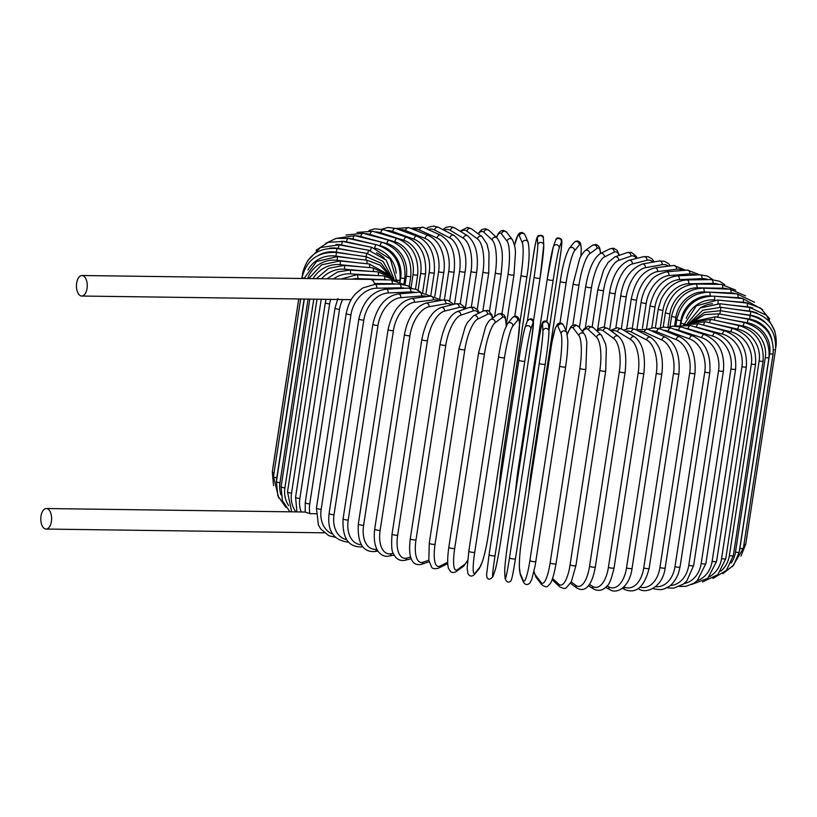 <?xml version="1.0" encoding="UTF-8"?>
<svg xmlns="http://www.w3.org/2000/svg" width="817" height="817" viewBox="0 0 817 817"><rect width="100%" height="100%" fill="white"/><g stroke="black" fill="none" stroke-linecap="round" stroke-linejoin="round"><path stroke-width="1.23" d="M83.365 275.87A10.264 5.413 -89.2 0 0 81.986 275.513A10.264 5.413 -89.2 0 0 76.502 284.377A10.264 5.413 -89.2 0 0 80.332 295.683A10.264 5.413 -89.2 0 0 81.71 296.04A10.264 5.413 -89.2 0 0 87.194 287.165A10.264 5.413 -89.2 0 0 83.365 275.87M374.87 284.377A10.264 5.413 -89.2 0 0 371.704 279.761A10.264 5.413 -89.2 0 0 370.326 279.404L81.986 275.513M316.046 513.719L309.919 513.638L305.201 512.106L305.241 502.608L335.021 308.04A3.023 0.654 8.7 0 0 336.481 308.846A3.023 0.654 8.7 0 0 339.535 309.286L309.755 503.864A27.165 22.325 117.4 0 0 309.919 513.638M351.259 299.665L342.68 299.553A27.165 22.325 117.4 0 0 339.535 309.286M44.68 528.701A10.264 5.413 -89.2 0 0 46.058 529.059A10.264 5.413 -89.2 0 0 51.542 520.184A10.264 5.413 -89.2 0 0 47.713 508.889A10.264 5.413 -89.2 0 0 46.334 508.531A10.264 5.413 -89.2 0 0 40.85 517.396A10.264 5.413 -89.2 0 0 44.68 528.701M81.71 296.04L342.68 299.553M728.345 289.106A27.165 22.325 117.4 0 0 722.688 288.197L697.034 287.85A27.165 22.325 117.4 0 0 669.94 313.748L667.877 327.249M722.688 288.197A3.023 1.593 -89.2 0 0 721.207 284.387L695.553 284.04C679.856 285.327 669.817 294.814 665.426 312.502L663.19 327.147M697.034 287.85A3.023 1.593 -89.2 0 0 695.553 284.04M669.94 313.748A3.023 0.654 -171.3 0 1 666.897 313.309A3.023 0.654 -171.3 0 1 665.426 312.502M736.372 293.854A27.165 23.489 121.2 0 0 731.021 292.966L704.131 291.935A27.165 23.489 121.2 0 0 675.925 317.221L674.576 326.024M675.925 317.221A3.023 0.654 -171.3 0 1 671.645 315.975L670.001 326.708M704.131 291.935A3.023 1.368 -87.8 0 0 702.957 288.135C686.484 289.075 676.047 298.358 671.645 315.975M731.021 292.966A3.023 1.368 -87.8 0 0 729.836 289.167L702.957 288.135M711.433 296.06L710.004 295.968A27.165 24.469 126.2 0 0 680.867 320.642L680.204 325.033M742.98 298.552A27.165 24.469 126.2 0 0 737.925 297.684L716.999 296.397M680.867 320.642A3.023 0.654 -171.3 0 1 676.833 319.406L675.812 326.024M710.004 295.968A3.023 1.134 -86.5 0 0 709.136 292.18C692.009 292.772 681.245 301.851 676.833 319.406M737.925 297.684A3.023 1.134 -86.5 0 0 737.046 293.895L709.136 292.18M713.895 299.87A27.165 25.266 133 0 0 686.229 318.334M748.27 303.209A27.165 25.266 133 0 0 743.337 302.3L725.108 300.789M684.36 323.951A3.023 0.654 -171.3 0 1 680.949 322.776L680.612 324.962M714.62 299.859A3.023 0.899 -85.3 0 0 714.048 296.152C696.401 296.387 685.371 305.262 680.949 322.776M743.337 302.3A3.023 0.899 -85.3 0 0 742.776 298.532L714.048 296.152M712.567 303.73A27.165 25.878 142.7 0 0 700.812 307.631M752.651 307.927A27.165 25.878 142.7 0 0 747.238 306.783L730.898 305.098M717.939 303.567A3.023 0.643 -84.1 0 0 717.663 300.013L696.35 305.864L684.258 324.39M747.238 306.783A3.023 0.643 -84.1 0 0 746.993 303.056L717.663 300.013M757.471 313.33A27.165 26.287 156.9 0 0 749.577 311.103L734.207 309.214M719.91 307.192L719.94 303.75L700.149 308.019L687.311 323.512M749.577 311.103L749.649 307.406L719.94 303.75M775.864 345.285A3.023 0.654 8.7 0 0 776.15 345.06L775.762 347.623M765.805 322.909A27.165 26.491 176.6 0 0 750.353 315.229L734.943 313.023M720.543 310.695L720.88 307.315L702.763 310.246L689.722 322.858M750.353 315.229L750.741 311.573L720.88 307.315M740.958 556.142L745.758 544.071A3.023 0.654 -171.3 0 1 743.95 544.398M773.474 349.809A3.023 0.654 8.7 0 0 775.537 349.502L745.758 544.071M771.942 339.78A27.165 26.501 -160.7 0 0 749.546 319.12L733.074 316.445M719.808 314.034L720.471 310.685L704.305 312.441L691.591 322.194M749.546 319.12L750.251 315.505L720.471 310.685M743.368 548.227A3.023 0.654 -171.3 0 1 739.906 548.35L769.675 353.781A3.023 0.654 8.7 0 0 773.137 353.659L743.368 548.227L732.369 566.743M739.405 550.801A27.165 26.307 -140.7 0 0 739.906 548.35M769.675 353.781A27.165 26.307 -140.7 0 0 747.167 322.746L728.662 319.386M717.734 317.18L718.715 313.84L704.693 314.627L692.816 321.694M747.167 322.746L748.188 319.192L718.715 313.84M739.211 552.057A3.023 0.654 -171.3 0 1 735.494 552.139L765.274 357.57A3.023 0.654 8.7 0 0 768.991 357.489L739.211 552.057L733.737 565.068L722.82 573.697M731.154 563.015A27.165 25.909 -126.1 0 0 735.494 552.139M765.274 357.57A27.165 25.909 -126.1 0 0 743.235 326.095L721.809 321.765M714.324 320.09A3.023 0.633 -78.6 0 1 715.631 316.751L693.459 321.377M743.235 326.095A3.023 0.633 -78.6 0 1 744.573 322.592L715.631 316.751M733.339 555.54A3.023 0.654 -171.3 0 1 729.367 555.57L759.146 360.991A3.023 0.654 8.7 0 0 763.109 360.971L733.339 555.54L726.466 570.307L712.935 578.467M720.788 571.154A27.165 25.317 -116.1 0 0 729.367 555.57M759.146 360.991A27.165 25.317 -116.1 0 0 737.782 329.118L712.73 323.532M709.605 322.766A3.023 0.878 -77.4 0 1 711.239 319.406L692.265 321.98M737.782 329.118A3.023 0.878 -77.4 0 1 739.426 325.697L711.239 319.406M725.772 558.654A3.023 0.654 -171.3 0 1 721.564 558.624L751.344 364.045A3.023 0.654 8.7 0 0 755.551 364.076L725.772 558.654L717.826 574.647L702.549 581.949M709.35 576.771A27.165 24.53 -109.2 0 0 721.564 558.624M751.344 364.045A27.165 24.53 -109.2 0 0 730.847 331.814L703.621 325.135A27.165 24.53 -109.2 0 0 702.61 324.911M703.621 325.135A3.023 1.123 -76.2 0 1 705.571 321.775L688.843 323.236M730.847 331.814A3.023 1.123 -76.2 0 1 732.798 328.465L705.571 321.775M716.591 561.361A3.023 0.654 -171.3 0 1 712.148 561.269L741.928 366.7A3.023 0.654 8.7 0 0 746.37 366.792L716.591 561.361L707.818 578.283L691.458 584.563M697.105 580.754A27.165 23.56 -104.1 0 0 712.148 561.269M741.928 366.7A27.165 23.56 -104.1 0 0 722.483 334.153L696.431 327.127A27.165 23.56 -104.1 0 0 694.052 326.626M696.431 327.127A3.023 1.348 -74.9 0 1 698.678 323.849L683.523 324.676M722.483 334.153A3.023 1.348 -74.9 0 1 724.73 330.875L698.678 323.849M705.857 563.648A3.023 0.654 -171.3 0 1 704.223 563.985A3.023 0.654 -171.3 0 1 701.19 563.495L730.96 368.927A3.023 0.654 8.7 0 0 733.993 369.407A3.023 0.654 8.7 0 0 735.627 369.08L705.857 563.648L697.279 580.591L693.623 583.379L685.994 586.31L679.499 586.483M684.043 583.593A27.165 22.406 -100.2 0 0 701.19 563.495M730.96 368.927A27.165 22.406 -100.2 0 0 712.761 336.124L688.077 328.802A27.165 22.406 -100.2 0 0 684.748 328.117M688.077 328.802A3.023 1.573 -73.5 0 1 690.61 325.605L676.558 326.065M712.761 336.124A3.023 1.573 -73.5 0 1 715.294 332.928L690.61 325.605M693.643 565.507A3.023 0.654 -171.3 0 1 691.887 565.834A3.023 0.654 -171.3 0 1 688.772 565.282L718.541 370.714A3.023 0.654 8.7 0 0 721.666 371.255A3.023 0.654 8.7 0 0 723.413 370.928L693.643 565.507L686.852 580.856L683.441 584.084L673.688 588.179L666.611 587.811M670.185 585.544A27.165 21.089 -97.2 0 0 688.772 565.282M718.541 370.714A27.165 21.089 -97.2 0 0 701.742 337.697L678.61 330.139A27.165 21.089 -97.2 0 0 674.536 329.322M678.61 330.139A3.023 1.787 -71.9 0 1 681.439 327.035L672.646 326.177L668.173 327.3M701.742 337.697A3.023 1.787 -71.9 0 1 704.571 334.592L681.439 327.035M680.05 566.906A3.023 0.654 -171.3 0 1 678.181 567.223A3.023 0.654 -171.3 0 1 674.985 566.62L704.754 372.052A3.023 0.654 8.7 0 0 707.951 372.654A3.023 0.654 8.7 0 0 709.82 372.338L680.05 566.906L678.376 573.585C674.096 583.92 669.164 586.279 668.5 586.739C664.027 588.597 663.537 591.008 652.773 588.536M655.51 586.718A27.165 19.608 -94.7 0 0 674.985 566.62M704.754 372.052A27.165 19.608 -94.7 0 0 689.517 338.871L668.122 331.13A27.165 19.608 -94.7 0 0 663.424 330.231M668.122 331.13A3.023 1.981 -70.1 0 1 671.227 328.128L663.802 327.086L658.533 328.342M689.517 338.871A3.023 1.981 -70.1 0 1 692.622 335.858L671.227 328.128M665.181 567.846A3.023 0.654 -171.3 0 1 663.19 568.162A3.023 0.654 -171.3 0 1 659.932 567.498L689.711 372.92A3.023 0.654 8.7 0 0 692.959 373.594A3.023 0.654 8.7 0 0 694.95 373.277L665.181 567.846C662.873 587.106 646.523 593.867 639.507 589.333A3.023 2.165 112 0 1 638.557 588.352M640.058 587.188A27.165 17.974 -92.6 0 0 659.932 567.498M689.711 372.92A27.165 17.974 -92.6 0 0 676.17 339.637L656.674 331.784A27.165 17.974 -92.6 0 0 651.496 330.854M656.674 331.784A3.023 2.165 -68 0 1 660.065 328.873L653.58 327.729L647.779 329.169M676.17 339.637A3.023 2.165 -68 0 1 679.56 336.737L660.065 328.873M649.147 568.315A3.023 0.654 -171.3 0 1 647.033 568.622A3.023 0.654 -171.3 0 1 643.745 567.897L673.514 373.328A3.023 0.654 8.7 0 0 676.813 374.053A3.023 0.654 8.7 0 0 678.927 373.747L649.147 568.315C644.368 586.8 636.382 593.928 625.199 589.7A3.023 2.328 114.4 0 1 624.025 586.984A27.165 16.207 -90.8 0 0 643.745 567.897M673.514 373.328A27.165 16.207 -90.8 0 0 661.821 339.984L644.368 332.07A27.165 16.207 -90.8 0 0 638.812 331.202M644.368 332.07A3.023 2.328 -65.6 0 1 648.044 329.282L636.065 329.772M661.821 339.984A3.023 2.328 -65.6 0 1 665.487 337.207L648.044 329.282M632.072 568.315A3.023 0.654 -171.3 0 1 629.836 568.612A3.023 0.654 -171.3 0 1 626.527 567.825L656.296 373.257A3.023 0.654 8.7 0 0 659.605 374.043A3.023 0.654 8.7 0 0 661.852 373.747L632.072 568.315C629.57 587.77 616.202 594.316 609.942 589.629A3.023 2.482 117.4 0 1 608.767 586.912A27.165 14.318 -89.2 0 0 626.527 567.825M606.99 585.993L608.767 586.912M656.296 373.257A27.165 14.318 -89.2 0 0 646.564 339.913L631.296 331.998A27.165 14.318 -89.2 0 0 625.485 331.324M631.296 331.998A3.023 2.482 -62.6 0 1 635.248 329.353L630.183 328.066L623.575 330.17M646.564 339.913A3.023 2.482 -62.6 0 1 650.516 337.268L635.248 329.353M614.088 567.846A3.023 0.654 -171.3 0 1 611.729 568.132A3.023 0.654 -171.3 0 1 608.42 567.284L638.189 372.715A3.023 0.654 8.7 0 0 641.498 373.553A3.023 0.654 8.7 0 0 643.867 373.277L614.088 567.846C611.596 578.661 609.196 584.747 606.888 586.126C602.966 590.456 598.626 591.457 593.847 589.118A3.023 2.614 121.2 0 1 592.723 586.432A27.165 12.316 -87.8 0 0 608.42 567.284M589.384 584.4L592.723 586.432M638.189 372.715A27.165 12.316 -87.8 0 0 630.52 339.433L617.54 331.569A27.165 12.316 -87.8 0 0 611.606 331.304M617.54 331.569A3.023 2.614 -58.8 0 1 621.798 329.088L617.376 327.729L610.401 330.425M630.52 339.433A3.023 2.614 -58.8 0 1 634.778 336.951L621.798 329.088M595.338 566.906A3.023 0.654 -171.3 0 1 592.836 567.172A3.023 0.654 -171.3 0 1 589.557 566.273L619.327 371.704A3.023 0.654 8.7 0 0 622.615 372.603A3.023 0.654 8.7 0 0 625.107 372.338L595.338 566.906C593.009 580.213 589.302 584.88 588.097 586.085C585.105 589.772 581.418 590.456 577.027 588.138A3.023 2.717 126.2 0 1 576.016 585.523A27.165 10.223 -86.5 0 0 589.557 566.273M571.195 582L576.016 585.523M619.327 371.704A27.165 10.223 -86.5 0 0 613.812 338.524L603.232 330.793A27.165 10.223 -86.5 0 0 597.278 331.314M603.232 330.793A3.023 2.717 -53.8 0 1 607.797 328.526L603.538 327.035L599.045 328.475L596.624 330.701M613.812 338.524A3.023 2.717 -53.8 0 1 618.387 336.257L607.797 328.526M575.832 565.282A3.023 0.654 -171.3 0 1 575.944 565.497A3.023 0.654 -171.3 0 1 573.32 565.752A3.023 0.654 -171.3 0 1 570.082 564.802L599.862 370.234A3.023 0.654 8.7 0 0 603.089 371.184A3.023 0.654 8.7 0 0 605.714 370.928L575.944 565.497L571.308 581.786L566.538 587.535C565.303 588.975 562.984 588.689 559.584 586.667A3.023 2.808 133 0 1 558.777 584.216A27.165 8.047 -85.3 0 0 570.082 564.802M552.578 578.446L558.777 584.216M599.862 370.234A27.165 8.047 -85.3 0 0 596.563 337.217L588.454 329.66A27.165 8.047 -85.3 0 0 582.572 331.784M588.454 329.66A3.023 2.808 -47 0 1 593.387 327.688L588.352 326.106L583.93 328.996L582.286 331.406M596.563 337.217A3.023 2.808 -47 0 1 601.496 335.246L593.387 327.688M556.02 563.495A3.023 0.654 -171.3 0 1 556.071 563.648A3.023 0.654 -171.3 0 1 553.313 563.883A3.023 0.654 -171.3 0 1 550.147 562.882L579.927 368.314A3.023 0.654 8.7 0 0 583.093 369.315A3.023 0.654 8.7 0 0 585.84 369.08L556.071 563.648C551.945 585.718 549.33 583.92 548.238 585.656C547.349 587.433 545.153 587.096 541.651 584.645A3.023 2.88 142.7 0 1 541.12 582.511A27.165 5.821 -84.1 0 0 550.147 562.882M534.042 571.267A27.165 5.821 -84.1 0 0 535.543 575.188L541.12 582.511M579.927 368.314A27.165 5.821 -84.1 0 0 578.916 335.511L573.34 328.189A27.165 5.821 -84.1 0 0 567.304 334.572M535.543 575.188A3.023 2.88 142.7 0 0 536.075 577.323L541.651 584.645M573.34 328.189A3.023 2.88 -37.3 0 1 578.671 326.667L575.372 324.686L572.084 325.646L570.532 327.249L567.253 334.306M578.916 335.511A3.023 2.88 -37.3 0 1 584.247 333.99L578.671 326.667M535.85 561.259A3.023 0.654 -171.3 0 1 535.86 561.35A3.023 0.654 -171.3 0 1 532.98 561.575A3.023 0.654 -171.3 0 1 529.906 560.533L559.676 365.965A3.023 0.654 8.7 0 0 562.75 367.007A3.023 0.654 8.7 0 0 565.63 366.782A3.023 0.654 8.7 0 0 565.619 366.69M559.676 365.965A27.165 3.544 -83 0 0 560.993 333.418L557.991 326.392A27.165 3.544 -83 0 0 551.281 346.275L521.501 540.844A27.165 3.544 -83 0 0 520.194 573.391L523.197 580.417A27.165 3.544 -83 0 0 529.906 560.533M523.197 580.417A3.023 2.921 156.9 0 0 523.391 581.97C525.076 584.921 527.22 585.309 529.814 583.154L531.867 579.243L535.186 565.446L565.63 366.782C567.141 356.631 567.866 347.828 567.795 340.362L566.732 332.601L563.74 325.575A3.023 2.921 -23.1 0 0 557.991 326.392M520.194 573.391A3.023 2.921 156.9 0 0 520.388 574.943L523.391 581.97M560.993 333.418A3.023 2.921 -23.1 0 1 566.732 332.601M545.235 364.106L515.476 558.614A3.023 0.654 -171.3 0 1 515.476 558.644A3.023 0.654 -171.3 0 1 512.463 558.848A3.023 0.654 -171.3 0 1 509.502 557.756L539.281 363.187A3.023 0.654 8.7 0 0 542.233 364.27A3.023 0.654 8.7 0 0 545.245 364.076A3.023 0.654 8.7 0 0 545.245 364.045A27.165 1.236 98.1 0 0 548.901 331.814M539.281 363.187A27.165 1.236 -81.9 0 0 542.927 330.956L542.529 324.278A27.165 1.236 -81.9 0 0 538.158 344.478L508.378 539.046A27.165 1.236 -81.9 0 0 504.732 571.277L505.131 577.956A27.165 1.236 -81.9 0 0 509.502 557.756M505.131 577.956A3.023 2.941 176.6 0 0 505.1 578.569C506.571 582.133 508.348 583.021 510.462 581.214C511.166 581.02 512.096 579.968 515.476 558.644L545.245 364.076C547.747 347.205 548.973 336.247 548.932 331.202L548.524 324.523A3.023 2.941 -3.4 0 0 542.529 324.278M504.732 571.277A3.023 2.941 176.6 0 0 504.702 571.88L505.1 578.569M504.702 571.88C504.661 566.845 505.886 555.887 508.388 539.016L538.158 344.447A3.023 0.654 -171.3 0 1 538.158 344.447A3.023 0.654 -171.3 0 1 538.168 344.417M542.927 330.956A3.023 2.941 -3.4 0 1 548.932 331.202M524.871 328.148A27.165 1.072 -80.8 0 0 518.877 360.021A3.023 0.654 8.7 0 0 518.866 360.052L489.097 554.62L486.585 574.739L486.963 577.548C488.423 579.968 490.394 579.662 492.896 576.628A3.023 2.941 -160.7 0 0 493.029 576.118L495.235 569.827A27.165 1.072 99.2 0 0 501.219 537.954L530.999 343.385A27.165 1.072 99.2 0 0 533.031 322.827L530.825 329.118A27.165 1.072 99.2 0 0 524.831 360.991L495.061 555.56A3.023 0.654 -171.3 0 1 491.916 555.713A3.023 0.654 -171.3 0 1 489.097 554.62A3.023 0.654 -171.3 0 1 489.107 554.59L518.866 360.072M495.061 555.56A27.165 1.072 99.2 0 0 493.029 576.118M530.825 329.118A3.023 2.941 19.3 0 0 524.994 327.637C523.391 333.275 521.348 344.08 518.866 360.052A3.023 0.654 8.7 0 0 521.695 361.145A3.023 0.654 8.7 0 0 524.831 360.991M492.896 576.628L495.102 570.348A3.023 2.941 -160.7 0 0 495.235 569.827M501.23 537.903A3.023 0.654 -171.3 0 1 501.23 537.933A3.023 0.654 -171.3 0 1 501.219 537.954C498.748 553.895 496.705 564.7 495.102 570.348M501.23 537.933L531.009 343.354A3.023 0.654 -171.3 0 1 530.999 343.385M531.009 343.354L533.511 323.236L533.133 320.438C531.683 318.017 529.702 318.313 527.2 321.347A3.023 2.941 19.3 0 1 533.031 322.827M498.625 356.488A3.023 0.654 8.7 0 0 498.595 356.569L468.815 551.138L467.201 568.244L467.947 573.677C469.755 576.567 471.909 576.833 474.432 574.463A3.023 2.921 -140.7 0 0 475.045 573.085L479.834 567.243A27.165 3.38 100.3 0 0 488.157 535.768L517.927 341.2A27.165 3.38 100.3 0 0 517.631 320.244L512.841 326.085A27.165 3.38 100.3 0 0 504.518 357.56L474.748 552.129A3.023 0.654 -171.3 0 1 471.511 552.21A3.023 0.654 -171.3 0 1 468.815 551.138A3.023 0.654 -171.3 0 1 468.856 551.056M474.748 552.129A27.165 3.38 100.3 0 0 475.045 573.085M512.841 326.085A3.023 2.921 39.3 0 0 507.561 323.634L504.395 330.568C502.128 337.676 500.198 346.347 498.595 356.569A3.023 0.654 8.7 0 0 501.281 357.642A3.023 0.654 8.7 0 0 504.518 357.56M474.432 574.463L479.222 568.622A3.023 2.921 -140.7 0 0 479.834 567.243M479.222 568.622L482.387 561.688C484.655 554.569 486.585 545.909 488.198 535.686L517.968 341.118A3.023 0.654 -171.3 0 1 517.927 341.2M517.968 341.118L519.581 324.012L518.836 318.579C517.038 315.689 514.873 315.423 512.351 317.793A3.023 2.921 39.3 0 1 517.631 320.244M506.152 326.003A27.165 5.658 101.4 0 0 502.435 317.384L495.092 322.735A27.165 5.658 101.4 0 0 484.471 353.771L454.701 548.34A3.023 0.654 -171.3 0 1 451.392 548.35A3.023 0.654 -171.3 0 1 448.819 547.298C446.766 561.912 448.002 567.294 448.625 568.612L450.698 571.737C452.301 572.829 454.129 572.778 456.182 571.594A3.023 2.88 -126.1 0 0 457.295 569.735L464.638 564.384A27.165 5.658 101.4 0 0 467.661 560.166M454.701 548.34A27.165 5.658 101.4 0 0 457.295 569.735M478.691 352.607A3.023 0.654 8.7 0 0 478.599 352.73A3.023 0.654 8.7 0 0 481.162 353.781A3.023 0.654 8.7 0 0 484.471 353.771M456.182 571.594L463.525 566.242A3.023 2.88 -126.1 0 0 464.638 564.384M506.274 325.748L505.315 317.343L504.283 315.28L501.485 313.422L497.757 314.361A3.023 2.88 53.9 0 1 502.435 317.384M497.757 314.361L490.414 319.713A3.023 2.88 53.9 0 1 495.092 322.735M492.467 318.222A27.165 7.894 102.6 0 0 487.545 314.279L477.71 319.11A27.165 7.894 102.6 0 0 464.842 349.666L435.073 544.234A3.023 0.654 -171.3 0 1 431.703 544.173A3.023 0.654 -171.3 0 1 429.272 543.152L428.813 560.196L431.539 566.947C432.285 568.714 434.573 569.132 438.423 568.193A3.023 2.808 -116.1 0 0 439.914 566.11L447.696 562.29M435.073 544.234A27.165 7.894 102.6 0 0 439.914 566.11M459.205 348.41A3.023 0.654 8.7 0 0 459.042 348.583A3.023 0.654 8.7 0 0 461.482 349.605A3.023 0.654 8.7 0 0 464.842 349.666M492.825 317.966L491.916 314.882L488.689 310.94L487.279 310.409L483.388 310.95A3.023 2.808 63.9 0 1 487.545 314.279M483.388 310.95L473.554 315.77A3.023 2.808 63.9 0 1 477.71 319.11M478.558 313.32A27.165 10.08 103.8 0 0 473.074 310.96L460.819 315.219A27.165 10.08 103.8 0 0 445.776 345.264L416.006 539.833A3.023 0.654 -171.3 0 1 412.605 539.71A3.023 0.654 -171.3 0 1 410.297 538.709C408.51 552.282 410.696 557.817 411.472 559.277C413.106 563.577 416.374 565.282 421.296 564.404A3.023 2.727 -109.2 0 0 423.022 562.219L428.813 560.207M416.006 539.833A27.165 10.08 103.8 0 0 423.022 562.219M410.297 538.709L440.077 344.141A3.023 0.654 8.7 0 0 442.385 345.142A3.023 0.654 8.7 0 0 445.776 345.264M479.344 312.931L477.69 310.011L474.003 307.325L469.356 307.437A3.023 2.727 70.8 0 1 473.074 310.96M469.356 307.437L457.101 311.696A3.023 2.727 70.8 0 1 460.819 315.219M464.873 309A27.165 12.173 105.1 0 0 459.134 307.437L444.56 311.093A27.165 12.173 105.1 0 0 427.424 340.607L397.654 535.176A3.023 0.654 -171.3 0 1 394.243 534.992A3.023 0.654 -171.3 0 1 392.058 534.012C391.21 545.235 391.68 551.812 393.488 553.732C395.877 558.951 399.687 561.146 404.895 560.319A3.023 2.614 -104.1 0 0 406.764 558.093L410.685 557.112M397.654 535.176A27.165 12.173 105.1 0 0 406.764 558.093M392.058 534.012L421.838 339.443A3.023 0.654 8.7 0 0 424.023 340.423A3.023 0.654 8.7 0 0 427.424 340.607M466.241 308.52L460.41 303.812L455.794 303.801A3.023 2.614 75.9 0 1 459.134 307.437M455.794 303.801L441.221 307.468A3.023 2.614 75.9 0 1 444.56 311.093M451.587 304.864A27.165 14.185 106.5 0 0 445.837 303.74L429.048 306.773A27.165 14.185 106.5 0 0 409.92 335.716L380.15 530.294A3.023 0.654 -171.3 0 1 376.749 530.049A3.023 0.654 -171.3 0 1 374.697 529.099C372.092 551.352 382.111 557.827 389.321 556.009A3.023 2.492 -100.2 0 0 391.251 553.773L393.345 553.395M380.15 530.294A27.165 14.185 106.5 0 0 391.251 553.773M374.697 529.099L404.466 334.531A3.023 0.654 8.7 0 0 406.529 335.481A3.023 0.654 8.7 0 0 409.92 335.716M453.701 304.332L447.879 300.268L442.834 300.043A3.023 2.492 79.8 0 1 445.837 303.74M442.834 300.043L426.045 303.076A3.023 2.492 79.8 0 1 429.048 306.773M438.862 300.758A27.165 16.085 108.1 0 0 433.286 299.91L414.403 302.29A27.165 16.085 108.1 0 0 393.396 330.65L363.626 525.219A3.023 0.654 -171.3 0 1 360.266 524.933A3.023 0.654 -171.3 0 1 358.326 524.003C357.366 543.091 362.809 552.272 374.676 551.526A3.023 2.339 -97.2 0 0 376.606 549.29L376.872 549.259M363.626 525.219A27.165 16.085 108.1 0 0 376.606 549.29M358.326 524.003L388.106 329.435A3.023 0.654 8.7 0 0 390.036 330.364A3.023 0.654 8.7 0 0 393.396 330.65M441.854 300.217L430.6 296.152A3.023 2.339 82.8 0 1 433.286 299.91M430.6 296.152L411.717 298.542A3.023 2.339 82.8 0 1 414.403 302.29M426.821 296.632A27.165 17.862 109.9 0 0 421.572 295.958L400.738 297.674A27.165 17.862 109.9 0 0 377.985 325.432L348.216 520A3.023 0.654 -171.3 0 1 344.907 519.663A3.023 0.654 -171.3 0 1 343.089 518.775C342.149 537.596 348.134 546.971 361.053 546.91A3.023 2.175 -94.7 0 0 362.319 546.175M348.216 520A27.165 17.862 109.9 0 0 361.318 544.704M343.089 518.775L372.869 324.196A3.023 0.654 8.7 0 0 374.676 325.095A3.023 0.654 8.7 0 0 377.985 325.432M430.804 296.132L419.182 292.18A3.023 2.175 85.3 0 1 421.572 295.958M419.182 292.18L398.359 293.895A3.023 2.175 85.3 0 1 400.738 297.674M415.557 292.476A27.165 19.496 112 0 0 410.777 291.924L388.167 292.956A27.165 19.496 112 0 0 363.8 320.101L334.03 514.679A3.023 0.654 -171.3 0 1 330.793 514.302A3.023 0.654 -171.3 0 1 329.098 513.433C327.076 530.846 333.561 540.435 348.553 542.192A3.023 2.002 -92.6 0 0 348.645 542.182L348.553 542.192M334.03 514.679A27.165 19.496 112 0 0 346.653 539.669M329.098 513.433L358.867 318.865A3.023 0.654 8.7 0 0 360.563 319.733A3.023 0.654 8.7 0 0 363.8 320.101M420.704 292.118L416.057 289.341L408.684 288.125A3.023 2.002 87.4 0 1 410.777 291.924M408.684 288.125L386.073 289.157A3.023 2.002 87.4 0 1 388.167 292.956M405.171 288.289A27.165 20.987 114.4 0 0 400.984 287.839L376.76 288.187A27.165 20.987 114.4 0 0 350.953 314.708L321.173 509.277A3.023 0.654 -171.3 0 1 318.027 508.868A3.023 0.654 -171.3 0 1 316.445 508.031L318.395 524.892L320.713 528.956L328.812 535.697L335.613 537.372M321.173 509.277A27.165 20.987 114.4 0 0 332.928 534.195M316.445 508.031L346.224 313.462A3.023 0.654 8.7 0 0 347.797 314.3A3.023 0.654 8.7 0 0 350.953 314.708M411.737 288.238L407.642 285.746L399.196 284.03A3.023 1.797 89.2 0 1 400.984 287.839M399.196 284.03L374.972 284.377A3.023 1.797 89.2 0 1 376.76 288.187M371.49 279.659L390.792 279.925A3.023 1.593 90.8 0 1 392.283 283.734L374.574 283.499M395.714 284.081A27.165 22.325 117.4 0 0 392.283 283.734M309.755 503.864A3.023 0.654 -171.3 0 1 306.712 503.415A3.023 0.654 -171.3 0 1 305.241 502.608M330.681 299.4A27.165 23.489 121.2 0 0 329.629 303.883L299.859 498.452A3.023 0.654 -171.3 0 1 295.57 497.216L296.949 511.912M299.859 498.452A27.165 23.489 121.2 0 0 301.197 511.973M387.217 279.874A27.165 23.489 121.2 0 0 384.725 279.639L357.836 278.597A27.165 23.489 121.2 0 0 351.851 279.159M295.57 497.216L325.35 302.637A3.023 0.654 8.7 0 0 329.629 303.883M397.685 281.099L383.541 275.829A3.023 1.368 92.2 0 1 384.725 279.639M383.541 275.829L356.661 274.798A3.023 1.368 92.2 0 1 357.836 278.597M321.214 299.267L291.546 493.1A3.023 0.654 -171.3 0 1 287.513 491.875L291.679 511.84M291.546 493.1A27.165 24.469 126.2 0 0 295.928 511.902M379.537 275.676A27.165 24.469 126.2 0 0 378.373 275.584L350.462 273.869A27.165 24.469 126.2 0 0 333.499 278.914M392.916 278.097L377.505 271.795A3.023 1.134 93.5 0 1 378.373 275.584M377.505 271.795L349.584 270.08A3.023 1.134 93.5 0 1 350.462 273.869M313.769 299.175L284.898 487.851A3.023 0.654 -171.3 0 1 281.109 486.636L282.355 500.576L289.923 511.82M284.898 487.851A27.165 25.266 133 0 0 288.626 505.59M370.418 271.356L344.549 269.212A27.165 25.266 133 0 0 321.551 278.75M389.903 275.809L372.715 267.833A3.023 0.899 94.7 0 1 373.287 271.53M372.715 267.833L343.988 265.443A3.023 0.899 94.7 0 1 344.549 269.212M308.06 299.093L279.965 482.735A3.023 0.654 -171.3 0 1 276.422 481.54L277.811 495.766L285.858 507.326M279.965 482.735A27.165 25.878 142.7 0 0 281.007 494.898M362.125 266.955L340.148 264.677A27.165 25.878 142.7 0 0 313.105 278.638M388.81 274.767L369.223 263.973A3.023 0.643 95.9 0 1 369.498 267.567M369.223 263.973L339.892 260.94A3.023 0.643 95.9 0 1 340.148 264.677M304.118 299.042L276.769 477.792A3.023 0.654 -171.3 0 1 273.481 476.628L278.75 498.002M276.769 477.792A27.165 26.287 156.9 0 0 276.473 481.193M356.141 262.625L337.288 260.296A27.165 26.287 156.9 0 0 307.692 278.556M389.26 275.186L380.058 265.096L367.058 260.266L367.017 263.748M367.058 260.266L337.35 256.599L337.288 260.296M274.063 472.818A3.023 0.654 -171.3 0 1 272.316 471.94L273.511 485.574M352.627 258.489L335.991 256.109A27.165 26.491 176.6 0 0 307.958 270.018M301.922 278.485L302.096 277.372A3.023 0.654 8.7 0 0 304.087 278.301M390.271 276.064L381.039 263.125L366.23 256.712L365.883 260.112M366.23 256.712L336.379 252.453L335.991 256.109M272.98 467.641A3.023 0.654 -171.3 0 1 272.939 467.498L272.704 469.377M351.688 254.638L336.277 252.136A27.165 26.501 -160.7 0 0 318.405 255.312M301.861 278.485L302.709 272.929A3.023 0.654 8.7 0 0 303.025 273.287M391.792 277.167L383.061 261.44L366.762 253.362L366.098 256.691M366.762 253.362L336.982 248.531L336.277 252.136M353.353 251.187L338.136 248.419A27.165 26.307 -140.7 0 0 329.578 248.235M393.865 278.577L386.186 260.112L368.63 250.216L367.65 253.515M368.63 250.216L339.157 244.865L338.136 248.419M357.57 248.215L341.557 244.977A27.165 25.909 -126.1 0 0 335.961 244.457M384.266 258.131A27.165 25.909 -126.1 0 0 376.474 252.78M396.49 280.19L390.332 259.112L371.827 247.326A3.023 0.633 101.4 0 0 370.53 250.635M371.827 247.326L342.895 241.485A3.023 0.633 101.4 0 0 341.557 244.977M364.219 245.794L346.51 241.842A27.165 25.317 -116.1 0 0 341.526 241.24M396.245 273.164A27.165 25.317 -116.1 0 0 375.565 248.337M399.738 281.916L400.034 279.976A3.023 0.654 -171.3 0 1 396.5 280.098M400.034 279.976C401.045 261.951 393.151 250.186 376.341 244.702A3.023 0.878 102.6 0 0 374.717 248.062M376.341 244.702L348.154 238.411A3.023 0.878 102.6 0 0 346.51 241.842M373.124 243.987L352.964 239.034A27.165 24.53 -109.2 0 0 347.899 238.36M400.054 282.069L400.677 277.954A27.165 24.53 -109.2 0 0 380.191 245.723L378.955 245.417M403.904 284.449L404.885 277.984A3.023 0.654 -171.3 0 1 400.677 277.954M404.885 277.984C405.926 259.908 398.339 248.031 382.131 242.363A3.023 1.123 103.8 0 0 380.191 245.723M382.131 242.363L354.905 235.674A3.023 1.123 103.8 0 0 352.964 239.034M405.028 284.796L406.355 276.146A27.165 23.56 -104.1 0 0 386.911 243.609L360.859 236.573A27.165 23.56 -104.1 0 0 355.507 235.827M409.215 286.542L410.798 276.238A3.023 0.654 -171.3 0 1 406.355 276.146M410.798 276.238C411.86 258.111 404.65 246.142 389.158 240.321A3.023 1.348 105.1 0 0 386.911 243.609M389.158 240.321L363.105 233.294A3.023 1.348 105.1 0 0 360.859 236.573M411.033 287.707L413.034 274.614A27.165 22.406 -100.2 0 0 394.825 241.812L370.142 234.489A27.165 22.406 -100.2 0 0 364.494 233.672M415.496 289.126L417.701 274.767A3.023 0.654 -171.3 0 1 416.067 275.094A3.023 0.654 -171.3 0 1 413.034 274.614M417.701 274.767C418.794 256.579 412.023 244.528 397.368 238.615A3.023 1.573 106.5 0 0 394.825 241.812M397.368 238.615L372.685 231.293A3.023 1.573 106.5 0 0 370.142 234.489M418.079 290.311L420.673 273.358A27.165 21.089 -97.2 0 0 403.874 240.341L380.753 232.784A27.165 21.089 -97.2 0 0 374.819 231.926M422.685 292.272L425.545 273.572A3.023 0.654 -171.3 0 1 423.798 273.899A3.023 0.654 -171.3 0 1 420.673 273.358M425.545 273.572C426.699 255.323 420.418 243.2 406.703 237.226A3.023 1.787 108.1 0 0 403.874 240.341M406.703 237.226L383.571 229.669A3.023 1.787 108.1 0 0 380.753 232.784M426.045 293.15L429.221 272.388A27.165 19.608 -94.7 0 0 413.974 239.207L392.589 231.466A27.165 19.608 -94.7 0 0 386.421 230.598M430.712 296.05L434.287 272.674A3.023 0.654 -171.3 0 1 432.418 272.99A3.023 0.654 -171.3 0 1 429.221 272.388M434.287 272.674C435.502 254.342 429.762 242.189 417.089 236.195A3.023 1.981 109.9 0 0 413.974 239.207M434.838 296.285L438.596 271.714A27.165 17.974 -92.6 0 0 425.065 238.431L405.569 230.568A3.023 2.165 112 0 1 408.96 227.667L395.673 228.454A3.023 1.981 109.9 0 0 392.589 231.466M405.569 230.568A27.165 17.974 -92.6 0 0 399.237 229.74M439.812 298.44L443.845 272.071A3.023 0.654 -171.3 0 1 441.854 272.378A3.023 0.654 -171.3 0 1 438.596 271.714M443.845 272.071C444.938 264.432 444.152 257.151 441.497 250.216C440.2 246.438 436.196 238.993 428.455 235.521A3.023 2.165 112 0 0 425.065 238.431M444.377 299.859L448.747 271.346A27.165 16.207 -90.8 0 0 437.054 238.002L419.601 230.088A27.165 16.207 -90.8 0 0 413.188 229.373M449.677 300.973L454.15 271.765A3.023 0.654 -171.3 0 1 452.036 272.071A3.023 0.654 -171.3 0 1 448.747 271.346M454.15 271.765C455.222 257.375 454.364 243.721 440.72 235.214A3.023 2.328 114.4 0 0 437.054 238.002M440.72 235.214L423.267 227.3A3.023 2.328 114.4 0 0 419.601 230.088M454.548 304.118L459.573 271.275A27.165 14.318 -89.2 0 0 449.84 237.931L434.573 230.016A27.165 14.318 -89.2 0 0 428.179 229.526M460.226 303.761L465.128 271.765A3.023 0.654 -171.3 0 1 462.882 272.061A3.023 0.654 -171.3 0 1 459.573 271.275M465.128 271.765C467.579 255.558 463.801 243.405 453.792 235.286A3.023 2.482 117.4 0 0 449.84 237.931M453.792 235.286L438.525 227.371A3.023 2.482 117.4 0 0 434.573 230.016M465.516 307.447L471.011 271.51A27.165 12.316 -87.8 0 0 463.341 238.227L450.361 230.363A27.165 12.316 -87.8 0 0 444.111 230.271M471.338 307.018L476.689 272.071A3.023 0.654 -171.3 0 1 474.32 272.347A3.023 0.654 -171.3 0 1 471.011 271.51M476.689 272.071C478.895 255.047 475.862 242.935 467.6 235.745A3.023 2.614 121.2 0 0 463.341 238.227M467.6 235.745L454.62 227.882A3.023 2.614 121.2 0 0 450.361 230.363M477.24 309.48L482.97 272.051A27.165 10.223 -86.5 0 0 477.455 238.87L466.864 231.129A27.165 10.223 -86.5 0 0 460.89 231.681M482.847 311.216L488.75 272.674A3.023 0.654 -171.3 0 1 486.248 272.939A3.023 0.654 -171.3 0 1 482.97 272.051M488.75 272.674L489.015 252.657L487.003 244.12L482.03 236.603A3.023 2.717 126.2 0 0 477.455 238.87M482.03 236.603L471.44 228.862A3.023 2.717 126.2 0 0 466.864 231.129M489.454 311.44L495.357 272.878A27.165 8.047 -85.3 0 0 492.059 239.861L483.95 232.304A27.165 8.047 -85.3 0 0 478.394 233.948M501.097 273.358A3.023 0.654 -171.3 0 1 501.209 273.572A3.023 0.654 -171.3 0 1 498.584 273.828A3.023 0.654 -171.3 0 1 495.357 272.878M494.622 316.649L501.209 273.572C502.373 259.643 504.252 248.327 496.991 237.89A3.023 2.808 133 0 0 492.059 239.861M496.991 237.89L488.883 230.333A3.023 2.808 133 0 0 483.95 232.304M502.016 313.565L508.072 274.012A27.165 5.821 -84.1 0 0 507.061 241.209L501.485 233.887A27.165 5.821 -84.1 0 0 496.511 237.451M513.934 274.614A3.023 0.654 -171.3 0 1 513.985 274.767A3.023 0.654 -171.3 0 1 511.238 275.002A3.023 0.654 -171.3 0 1 508.072 274.012M506.274 325.186L513.985 274.767L515.384 253.719C515.711 249.573 514.71 244.896 512.392 239.677A3.023 2.88 142.7 0 0 507.061 241.209M512.392 239.677L506.816 232.355A3.023 2.88 142.7 0 0 501.485 233.887M514.781 316.23L521.021 275.421A27.165 3.544 -83 0 0 522.339 242.874L519.336 235.847A27.165 3.544 -83 0 0 514.547 245.335M526.965 276.146A3.023 0.654 -171.3 0 1 526.975 276.238A3.023 0.654 -171.3 0 1 524.095 276.463A3.023 0.654 -171.3 0 1 521.021 275.421M519.581 324.594L526.975 276.238C529.375 261.42 529.743 250.022 528.078 242.057A3.023 2.921 156.9 0 0 522.339 242.874M528.078 242.057L525.076 235.03A3.023 2.921 156.9 0 0 519.336 235.847M527.435 320.754L534.114 277.106A27.165 1.236 -81.9 0 0 537.77 244.875L537.361 238.186A27.165 1.236 -81.9 0 0 532.99 258.386L503.221 452.955A3.023 0.654 -171.3 0 1 503.221 452.924A3.023 0.654 -171.3 0 1 503.231 452.894M533.001 258.325A3.023 0.654 8.7 0 0 532.99 258.356L503.221 452.924L499.544 485.798A3.023 2.941 -3.4 0 1 499.565 485.186L499.616 485.901M503.221 452.955A27.165 1.236 -81.9 0 0 499.565 485.186M532.99 258.356A3.023 0.654 8.7 0 0 532.99 258.386C534.778 245.478 536.483 237.921 538.117 235.694C542.069 234.847 543.816 235.766 543.366 238.431A3.023 2.941 176.6 0 0 537.361 238.186M540.078 278.015L533.44 321.367L540.088 277.984A3.023 0.654 -171.3 0 1 537.075 278.188A3.023 0.654 -171.3 0 1 534.114 277.106M543.734 245.723A27.165 1.236 98.1 0 1 540.088 277.954A3.023 0.654 -171.3 0 1 540.088 277.984L543.765 245.12A3.023 2.941 176.6 0 0 537.77 244.875M559.369 262.4A3.023 0.654 8.7 0 0 559.369 262.38L548.901 330.793L559.369 262.4A27.165 1.072 99.2 0 0 561.391 241.852L559.196 248.133A27.165 1.072 99.2 0 0 553.201 280.006A3.023 0.654 -171.3 0 1 550.066 280.17A3.023 0.654 -171.3 0 1 547.237 279.067A27.165 1.072 -80.8 0 1 553.242 247.173M518.295 474.238A3.023 0.654 -171.3 0 1 517.467 473.635A3.023 0.654 -171.3 0 1 517.467 473.615L547.237 279.097M553.201 280.006L546.859 321.408M559.196 248.133A3.023 2.941 -160.7 0 0 553.364 246.652L547.237 279.067A3.023 0.654 -171.3 0 1 547.247 279.046L517.467 473.635L515.027 495.623M561.391 241.852A3.023 2.941 -160.7 0 0 555.57 240.372L553.364 246.652M580.805 256.446A27.165 3.38 100.3 0 0 579.314 244.988L574.525 250.829A27.165 3.38 100.3 0 0 566.201 282.304L559.982 322.991M531.326 476.485A3.023 0.654 -171.3 0 1 530.499 475.882A3.023 0.654 -171.3 0 1 530.539 475.8M566.201 282.304A3.023 0.654 -171.3 0 1 562.964 282.386A3.023 0.654 -171.3 0 1 560.278 281.314A3.023 0.654 -171.3 0 1 560.309 281.232M574.525 250.829A3.023 2.921 -140.7 0 0 569.245 248.378C565.456 255.333 562.464 266.311 560.278 281.314L530.499 475.882L528.885 492.396M579.314 244.988A3.023 2.921 -140.7 0 0 574.034 242.537L569.245 248.378M600.536 253.474A27.165 5.658 101.4 0 0 596.961 248.429L589.619 253.781A27.165 5.658 101.4 0 0 579.008 284.816L572.829 325.186M579.008 284.816A3.023 0.654 -171.3 0 1 575.689 284.827A3.023 0.654 -171.3 0 1 573.125 283.775L565.936 330.732M589.619 253.781A3.023 2.88 -126.1 0 0 584.952 250.758C581.878 254.24 580.05 257.12 579.478 259.408L573.125 283.775M596.961 248.429A3.023 2.88 -126.1 0 0 592.284 245.406L584.952 250.758M618.939 255.466A27.165 7.894 102.6 0 0 614.2 252.147L604.366 256.977A27.165 7.894 102.6 0 0 591.498 287.533L585.381 327.546M591.498 287.533A3.023 0.654 -171.3 0 1 588.138 287.472A3.023 0.654 -171.3 0 1 585.697 286.44L579.396 327.617M604.366 256.977A3.023 2.808 -116.1 0 0 600.209 253.638C593.551 258.305 588.71 269.242 585.697 286.44M614.2 252.147A3.023 2.808 -116.1 0 0 610.044 248.807L600.209 253.638M636.382 258.489A27.165 10.08 103.8 0 0 630.887 256.119L618.632 260.378A27.165 10.08 103.8 0 0 603.6 290.423L597.595 329.67M603.6 290.423A3.023 0.654 -171.3 0 1 600.199 290.301A3.023 0.654 -171.3 0 1 597.891 289.3L592.162 326.769M618.632 260.378A3.023 2.727 -109.2 0 0 614.925 256.855L608.022 262.543L603.589 270.09L597.891 289.3M630.887 256.119A3.023 2.727 -109.2 0 0 627.18 252.596L614.925 256.855M652.885 262.114A27.165 12.173 105.1 0 0 646.921 260.306L632.338 263.973A27.165 12.173 105.1 0 0 615.201 293.477L609.635 329.864M615.201 293.477A3.023 0.654 -171.3 0 1 611.8 293.293A3.023 0.654 -171.3 0 1 609.615 292.312L604.294 327.086M632.338 263.973A3.023 2.614 -104.1 0 0 628.998 260.337C619.112 264.667 612.658 275.329 609.615 292.312M646.921 260.306A3.023 2.614 -104.1 0 0 643.582 256.681L628.998 260.337M668.388 266.148A27.165 14.185 106.5 0 0 662.158 264.688L645.359 267.721A27.165 14.185 106.5 0 0 626.231 296.663L621.308 328.822M626.231 296.663A3.023 0.654 -171.3 0 1 622.84 296.428A3.023 0.654 -171.3 0 1 620.777 295.478L615.834 327.801M645.359 267.721A3.023 2.492 -100.2 0 0 642.356 264.014C630.479 268.793 623.289 279.281 620.777 295.478M662.158 264.688A3.023 2.492 -100.2 0 0 659.145 260.98L642.356 264.014M682.808 270.468A27.165 16.085 108.1 0 0 676.486 269.222L657.603 271.601A27.165 16.085 108.1 0 0 636.596 299.962L632.266 328.281M636.596 299.962A3.023 0.654 -171.3 0 1 633.236 299.676A3.023 0.654 -171.3 0 1 631.306 298.746L626.731 328.608M657.603 271.601A3.023 2.339 -97.2 0 0 654.917 267.853C639.711 271.734 634.523 284.612 631.306 298.746M676.486 269.222A3.023 2.339 -97.2 0 0 673.79 265.474L654.917 267.853M696.094 274.982A27.165 17.862 109.9 0 0 689.803 273.879L668.98 275.584A27.165 17.862 109.9 0 0 646.216 303.342L642.438 328.066M646.216 303.342A3.023 0.654 -171.3 0 1 642.908 303.015A3.023 0.654 -171.3 0 1 641.1 302.116L636.933 329.333M668.98 275.584A3.023 2.175 -94.7 0 0 666.59 271.806C658.104 274.022 652.548 277.372 649.944 281.834C645.297 287.676 642.356 294.437 641.1 302.116M689.803 273.879A3.023 2.175 -94.7 0 0 687.414 270.09L666.59 271.806M708.155 279.628A27.165 19.496 112 0 0 701.997 278.607L679.387 279.649A27.165 19.496 112 0 0 655.03 306.794L651.792 327.923M655.03 306.794A3.023 0.654 -171.3 0 1 651.792 306.416A3.023 0.654 -171.3 0 1 650.097 305.548L646.553 328.71M679.387 279.649A3.023 2.002 -92.6 0 0 677.303 275.84C663.486 277.79 654.417 287.686 650.097 305.548M701.997 278.607A3.023 2.002 -92.6 0 0 699.914 274.808L677.303 275.84M718.919 284.357A27.165 20.987 114.4 0 0 712.996 283.397L688.772 283.744A27.165 20.987 114.4 0 0 662.955 310.266L660.279 327.729M662.955 310.266A3.023 0.654 -171.3 0 1 659.809 309.857A3.023 0.654 -171.3 0 1 658.226 309.02L655.357 327.76M688.772 283.744A3.023 1.797 -90.8 0 0 686.974 279.935C676.037 280.558 667.407 287.022 661.106 299.339L658.226 309.02M712.996 283.397A3.023 1.797 -90.8 0 0 711.198 279.588L686.974 279.935M735.739 290.117L721.207 284.387M729.836 289.167L745.615 295.897M737.046 293.895L754.54 302.27M742.776 298.532L762.608 309.674M746.993 303.056L760.556 308.091L769.726 318.998M749.649 307.406L766.438 315.28L774.955 331.426M750.741 311.573C768.654 315.934 777.13 327.106 776.15 345.06M750.251 315.505C768.082 320.213 776.518 331.539 775.537 349.502M748.188 319.192C765.815 324.196 774.128 335.675 773.137 353.659M744.573 322.592C761.852 327.862 769.992 339.484 768.991 357.489M739.426 325.697C756.225 331.181 764.12 342.936 763.109 360.971M732.798 328.465C749.005 334.133 756.583 346 755.551 364.076M724.73 330.875C740.222 336.696 747.432 348.665 746.37 366.792M715.294 332.928C729.949 338.841 736.73 350.891 735.627 369.08M704.571 334.592C715.406 339.453 725.353 348.859 723.413 370.928M692.622 335.858C705.306 341.853 711.035 354.006 709.82 372.338M637.995 588.72L639.507 589.333M679.56 336.737C691.121 342.691 696.247 354.874 694.95 373.277M622.248 588.363L625.199 589.7M665.487 337.207C675.843 343.089 680.316 355.272 678.927 373.747M605.652 587.403L609.942 589.629M650.516 337.268C660.085 344.263 663.864 356.426 661.852 373.747M588.352 585.779L593.847 589.118M634.778 336.951C642.713 343.171 645.747 355.272 643.867 373.277M570.46 583.328L577.027 588.138M618.387 336.257C624.75 341.802 626.986 353.832 625.107 372.338M552.108 579.692L559.584 586.667M601.496 335.246L605.52 343.814L606.316 348.573L605.714 370.928M536.075 577.323L533.94 571.767M584.247 333.99C585.299 335.093 586.167 337.87 586.831 342.343L585.84 369.08M520.388 574.943L519.336 567.182C519.265 559.716 519.98 550.913 521.491 540.762L551.935 342.098L555.254 328.301L557.306 324.39C559.9 322.225 562.045 322.623 563.74 325.575M538.158 344.447C541.538 323.123 542.457 322.061 543.172 321.878C545.276 320.07 547.063 320.948 548.524 324.523M524.994 327.637L527.2 321.347M507.561 323.634L512.351 317.793M448.819 547.298L478.599 352.73L485.625 326.78C487.535 322.797 489.138 320.448 490.414 319.713M463.525 566.242L467.62 560.646M429.272 543.152L459.042 348.583L465.179 326.892L467.334 322.613L473.554 315.77M447.757 563.607L438.423 568.193M429.099 561.688L421.296 564.404M457.101 311.696C449.473 315.107 443.794 325.922 440.077 344.141M411.237 558.726L404.895 560.319M441.221 307.468C431.968 310.92 425.504 321.571 421.838 339.443M394.182 555.131L389.321 556.009M426.045 303.076C414.903 306.926 407.714 317.404 404.466 334.531M378.005 551.107L374.676 551.526M411.717 298.542C400.156 301.085 392.283 311.379 388.106 329.435M362.789 546.767L361.053 546.91M398.359 293.895C385.624 296.142 377.127 306.242 372.869 324.196M386.073 289.157C372.256 291.097 363.187 301.003 358.867 318.865M374.972 284.377L362.983 287.89C355.446 293.344 349.758 297.459 346.224 313.462M404.017 284.53L390.792 279.925M324.247 532.817L46.058 529.059M305.19 512.024L46.334 508.531M337.891 298.573L335.021 308.04M356.661 274.798L341.057 279.016M326.034 299.339L325.35 302.637M287.513 491.875L316.986 299.216M349.584 270.08L337.595 271.969L326.912 278.822M281.109 486.636L309.796 299.114M343.988 265.443L328.638 268.323L316.342 278.679M276.422 481.54L304.343 299.042M339.892 260.94L321.643 264.82L308.785 278.577M273.481 476.628L300.666 298.991M337.35 256.599L316.587 261.491L304.026 278.515M272.316 471.94L298.787 298.971M336.379 252.453C317.956 251.626 306.528 259.929 302.096 277.372M272.939 467.498L298.726 298.971M336.982 248.531C318.569 247.367 307.141 255.496 302.709 272.929M339.157 244.865L320.468 247.531L307.509 260.858M342.895 241.485L328.209 242.312L316.108 250.257M348.154 238.411L336.267 238.36L325.646 243.303M354.905 235.674L335.532 238.523M363.105 233.294L345.918 235.051M372.685 231.293L357.009 232.436M383.571 229.669L374.809 228.811L368.967 230.517M381.856 229.189L388.116 227.432L395.694 228.464L417.089 236.195M408.96 227.667L428.455 235.521M423.267 227.3L410.471 228.28M438.525 227.371L433.521 226.084L428.619 227.177L426.219 228.637M454.62 227.882L450.269 226.523L446.062 227.371L442.814 229.597M471.44 228.862L467.457 227.381L460.114 231.211M488.883 230.333L485.502 228.699L481.673 229.618L478.006 233.662M506.816 232.355L503.538 230.374L500.862 230.935L498.676 232.937L496.368 237.308M525.076 235.03L523.993 233.417L521.961 232.467L519.704 232.957L518.244 234.356L514.536 245.233M543.366 238.431L543.765 245.12M555.57 240.372C556.316 237.522 558.277 237.175 561.432 239.34C562.341 240.464 561.657 248.143 559.369 262.38M574.034 242.537L575.515 241.301L577.762 240.964L579.743 242.077L580.662 243.67L581.265 248.858L580.846 256.354M592.284 245.406L596.012 244.467L598.35 245.774L599.811 248.297L600.709 253.393M610.044 248.807L613.526 248.194L617.101 250.257L619.368 255.312M627.18 252.596L631.357 252.351L636.433 256.569L637.229 258.274M643.582 256.681L648.116 256.661L651.864 258.734L654.284 261.859M659.145 260.98L664.282 261.236L668.5 263.646L670.471 265.893M673.79 265.474L685.677 270.233M687.414 270.09L699.812 274.818M699.914 274.808L707.256 276.013L712.853 279.628M711.198 279.588L719.624 281.293L724.832 284.725"/></g></svg>
